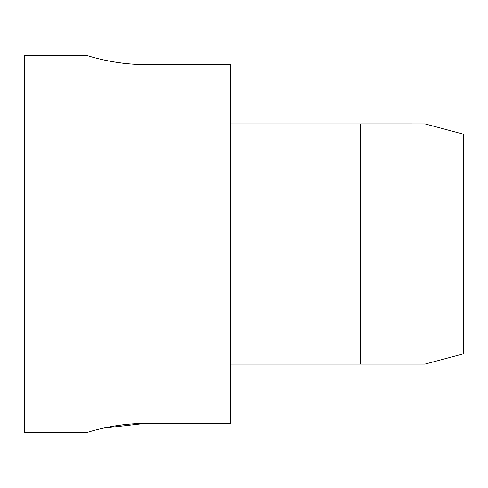 <?xml version="1.0" encoding="UTF-8"?>
<svg xmlns="http://www.w3.org/2000/svg" width="488" height="488" viewBox="0 0 488 488"><rect width="100%" height="100%" fill="white"/><g stroke="black" fill="none" stroke-linecap="round" stroke-linejoin="round"><path stroke-width="0.73" d="M230.275 64.52L230.275 423.48L230.275 64.52L144.497 64.52C113.082 64.63 85.51 55.004 86.162 55.284C85.595 54.985 113.045 64.697 144.497 64.52L230.275 64.52M24.4 244L24.4 432.716L24.4 55.284L24.4 244L230.275 244L24.4 244L24.4 432.716L24.4 244M144.497 423.48C113.082 423.37 85.51 432.996 86.162 432.716C85.595 433.015 113.045 423.303 144.497 423.48L230.275 423.48L144.497 423.48C113.045 423.303 85.595 433.015 86.162 432.716C85.51 432.996 113.082 423.37 144.497 423.48M463.6 353.8L424.999 364.097L463.6 353.8L463.6 134.2L424.999 123.909L360.662 123.903L424.999 123.909L463.6 134.2L463.6 353.8M230.275 364.097L424.999 364.097L230.275 364.097M360.662 123.909L230.275 123.909L360.662 123.909L360.662 364.079L360.662 123.928M144.497 64.52C113.045 64.697 85.595 54.985 86.162 55.284C85.51 55.004 113.082 64.63 144.497 64.52M103.2 428.165L144.491 423.48M24.4 432.716L86.162 432.716M24.4 55.284L86.162 55.284"/></g></svg>
